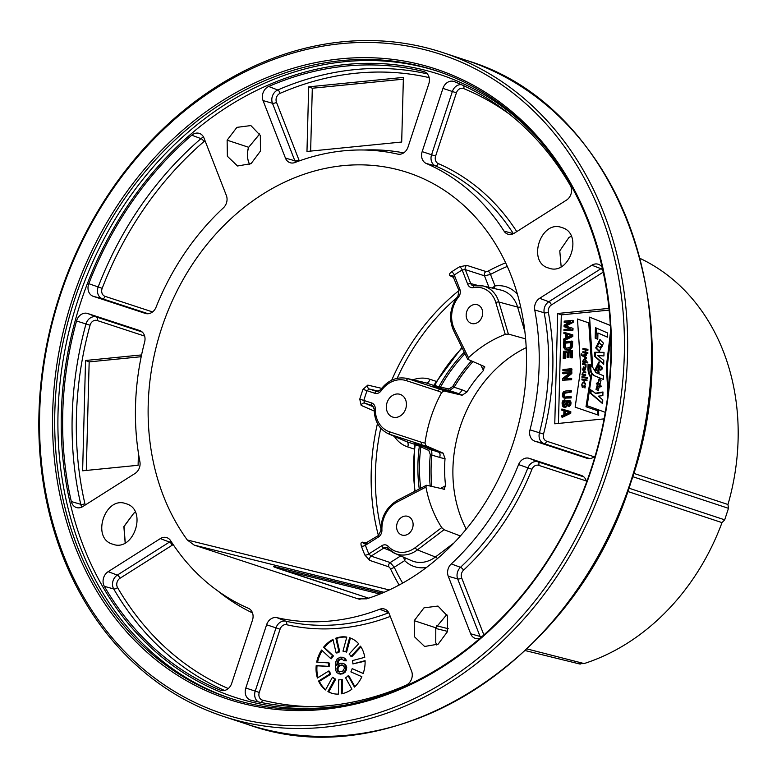 <?xml version="1.0" encoding="UTF-8"?>
<svg xmlns="http://www.w3.org/2000/svg" width="777" height="777" viewBox="0 0 777 777"><rect width="100%" height="100%" fill="white"/><g stroke="black" fill="none" stroke-linecap="round" stroke-linejoin="round"><path stroke-width="1.17" d="M606.652 474.223A349.572 287.752 -71.7 0 0 442.9 52.603A349.572 287.752 -71.7 0 0 59.819 294.852A349.572 287.752 -71.7 0 0 223.572 716.462A349.572 287.752 -71.7 0 0 606.652 474.223M603.574 473.212A347.241 285.829 -71.7 0 0 440.433 54.244A347.241 285.829 -71.7 0 0 60.392 295.037A347.241 285.829 108.3 0 0 223.523 713.995A347.241 285.829 108.3 0 0 603.574 473.212M561.159 266.657L559.77 250.864L568.89 237.558L571.221 236.189M249.679 164.491L249.126 163.306C247.067 158.236 246.921 152.904 248.679 147.29L259.722 133.974M125.243 542.832L124.009 526.563L133.819 513.189L135.363 512.334M436.771 644.978L435.761 642.628L435.8 627.797L446.833 614.51M633.75 473.368L727.962 504.496A217.104 178.7 -71.7 0 0 640.034 258.391M578.554 663.723L584.11 663.568A217.104 178.7 -71.7 0 0 722.008 522.62L627.787 491.482M187.306 539.996L194.201 545.114L358.061 598.863L366.657 598.824A224.65 184.916 -71.7 0 0 524.543 392.191A224.65 184.916 -71.7 0 0 418.764 176.68A224.65 184.916 -71.7 0 0 190.239 267.696A224.65 184.916 -71.7 0 0 187.306 539.996L389.316 589.957M505.623 262.801A207.741 170.998 -71.7 0 0 488.043 271.173L485.975 271.542L466.783 265.365L459.595 266.783A3.108 1.272 -121 0 1 462.169 269.998A206.332 169.842 -71.7 0 0 454.283 274.99L453.817 276.884M459.595 266.783A209.44 172.397 -71.7 0 0 451.592 271.843C449.291 273.582 448.844 274.912 450.252 275.835L453.885 277.564M381.643 388.354L367.842 385.11L363.005 389.316L367.006 390.714A206.332 169.842 -71.7 0 0 363.83 400.388L364.627 403.098L373.727 407.002M363.005 389.316A209.44 172.397 -71.7 0 0 359.77 399.135L361.169 405.4L374.223 411.014M366.608 542.968L362.674 542.191C360.994 542.093 360.567 543.424 361.392 546.192A3.108 1.214 160.1 0 0 365.423 545.26A206.332 169.842 -71.7 0 0 368.803 553.952L371.105 556.118L390.2 562.558L394.25 567.239A204.633 168.444 -71.7 0 0 402.671 583.09M361.392 546.192A209.44 172.397 -71.7 0 0 364.831 555.001L369.774 560.411L388.879 566.88L390.316 568.405A207.741 170.998 -71.7 0 0 399.174 585.013M549.417 268.279L548.601 268.036C569.619 276.398 583.789 233.304 561.907 227.593C540.879 219.221 526.699 262.335 548.601 268.036L548.989 268.162M227.127 140.181L227.37 156.264L237.519 165.987L251.068 163.665L260.431 151.097L260.353 135.48L250.874 125.573L236.898 127.36L227.127 140.181L248.553 147.251C246.824 152.952 247.008 158.304 249.126 163.306M113.559 544.424L112.743 544.182C133.761 552.554 147.941 509.44 126.039 503.729C105.021 495.376 90.851 538.471 112.743 544.182L113.131 544.298M447.513 631.594L447.445 615.967L437.966 606.06L423.989 607.847L414.219 620.668L414.462 636.751L424.611 646.474L438.16 644.152L447.513 631.594M595.211 455.866A10.004 8.236 -71.7 0 1 587.363 458.391A10.004 8.236 -71.7 0 1 586.985 458.284L534.916 441.2A10.004 8.236 -71.7 0 1 529.992 429.856A239.743 197.339 -71.7 0 0 534.741 309.984A10.004 8.236 -71.7 0 1 539.656 298.281L591.831 265.229L600.98 268.677A9.431 7.76 108.3 0 1 602.282 268.007M602.126 267.317A10.004 8.236 -71.7 0 0 598.678 264.403A10.004 8.236 -71.7 0 0 591.831 265.229M586.538 482.245A10.004 8.236 108.3 0 0 581.75 475.573A10.004 8.236 108.3 0 0 581.342 475.427L529.273 458.352A10.004 8.236 108.3 0 0 518.58 464.568A239.743 197.339 108.3 0 1 451.252 563.917A10.004 8.236 108.3 0 0 448.261 576.252L470.658 633.77L480.06 636.441L457.672 578.933A9.431 7.76 108.3 0 1 460.489 567.307A240.326 197.824 -71.7 0 0 527.981 467.725A9.431 7.76 108.3 0 1 538.053 461.859L583.828 476.874M480.167 638.189A10.004 8.236 108.3 0 1 475.66 638.48A10.004 8.236 108.3 0 1 470.658 633.77M263.044 100.583A10.004 8.236 -71.7 0 1 268.687 86.49A326.175 268.492 -71.7 0 1 423.659 71.552A10.004 8.236 -71.7 0 1 424.543 71.834A10.004 8.236 -71.7 0 1 428.836 83.761L408.042 146.999A10.004 8.236 -71.7 0 1 397.698 154.108A239.743 197.339 -71.7 0 0 294.949 162.519A10.004 8.236 -71.7 0 1 290.443 162.811A10.004 8.236 -71.7 0 1 285.441 158.1L263.044 100.583L272.455 103.263A9.431 7.76 108.3 0 1 277.768 89.986A325.602 268.016 108.3 0 1 427.311 73.854M71.329 501.563A326.175 268.492 -71.7 0 1 76.534 321.008A10.004 8.236 -71.7 0 1 87.665 313.49L139.734 330.565A10.004 8.236 -71.7 0 1 140.132 330.72A10.004 8.236 -71.7 0 1 144.648 341.909A239.743 197.339 -71.7 0 0 139.909 461.791A10.004 8.236 -71.7 0 1 134.984 473.494L82.818 506.546A10.004 8.236 -71.7 0 1 76.748 507.634A10.004 8.236 -71.7 0 1 71.329 501.563L80.759 504.312A325.602 268.016 108.3 0 1 85.956 324.077A9.431 7.76 108.3 0 1 96.435 316.997L142.21 332.012M389.199 613.675L411.596 671.192A10.004 8.236 -71.7 0 1 405.953 685.275A326.175 268.492 -71.7 0 1 250.99 700.223A10.004 8.236 -71.7 0 1 250.893 700.203A10.004 8.236 -71.7 0 1 245.804 688.014L266.598 624.766L276.01 627.874A9.431 7.76 108.3 0 1 285.761 621.182A240.326 197.824 -71.7 0 0 388.753 612.752A9.431 7.76 108.3 0 1 388.782 612.742A3.108 1.467 69 0 0 388.753 612.752L379.691 609.255A10.004 8.236 -71.7 0 1 384.984 609.217A10.004 8.236 -71.7 0 1 389.199 613.675M266.598 624.766A10.004 8.236 -71.7 0 1 276.952 617.666A239.743 197.339 -71.7 0 0 379.691 609.255M422.164 151.632A10.004 8.236 108.3 0 0 426.272 163.481A239.743 197.339 108.3 0 1 504.02 231.099A10.004 8.236 108.3 0 0 508.236 234.256A10.004 8.236 108.3 0 0 514.306 233.178L566.482 200.116A10.004 8.236 108.3 0 0 570.299 185.431A326.175 268.492 108.3 0 0 454.37 81.624A10.004 8.236 108.3 0 0 454.312 81.604A10.004 8.236 108.3 0 0 442.948 88.393L422.164 151.632L431.575 154.74L452.369 91.501A9.431 7.76 108.3 0 1 461.48 84.693M191.773 135.217A326.175 268.492 108.3 0 0 88.801 283.702A10.004 8.236 108.3 0 0 93.298 296.338L145.367 313.422A10.004 8.236 108.3 0 0 145.755 313.539A10.004 8.236 108.3 0 0 156.06 307.197A239.743 197.339 108.3 0 1 223.387 207.857A10.004 8.236 108.3 0 0 226.379 195.522L203.982 138.005A10.004 8.236 108.3 0 0 199.776 133.547A10.004 8.236 108.3 0 0 191.773 135.217L200.99 138.627A9.431 7.76 108.3 0 1 203.564 137.073M108.168 571.658A10.004 8.236 108.3 0 0 104.341 586.344A326.175 268.492 108.3 0 0 220.27 690.151A10.004 8.236 108.3 0 0 221.124 690.432A10.004 8.236 108.3 0 0 231.692 683.381L252.486 620.133A10.004 8.236 108.3 0 0 248.368 608.284A239.743 197.339 108.3 0 1 170.619 540.675A10.004 8.236 108.3 0 0 167.191 537.781A10.004 8.236 108.3 0 0 160.344 538.597L108.168 571.658L117.317 575.106L169.493 542.055A9.431 7.76 108.3 0 1 171.018 541.287M591.103 469.123A330.235 271.824 -71.7 0 0 436.412 70.833A330.235 271.824 -71.7 0 0 74.534 299.669A330.235 271.824 108.3 0 0 229.225 697.96A330.235 271.824 108.3 0 0 591.103 469.123M72.484 298.999A331.789 273.106 -71.7 0 0 228.351 699.31A331.789 273.106 -71.7 0 0 591.482 469.24A331.789 273.106 -71.7 0 0 435.606 68.93A331.789 273.106 -71.7 0 0 72.484 298.999M571.212 236.179L568.89 237.558M259.683 133.887L248.679 147.29M133.819 513.189L123.864 526.553L125.165 542.88M435.761 642.628L436.752 644.988M608.935 308.372L557.692 313.481L554.768 423.795L604.079 418.881M609.119 310.12L561.305 314.879L558.43 423.426M557.692 313.481L561.305 314.879M608.498 389.743L607.196 366.783L610.8 336.694M610.324 325.427L589.607 317.133L592.618 366.093L589.588 365.054L591.734 374.932L587.179 405.701L605.273 412.334M592.618 366.084L589.588 365.054M597.892 414.967L597.61 410.722L586.004 406.74L590.646 377.272A15.375 12.655 108.3 0 1 587.975 368.007L588.072 364.141L591.588 365.151L588.772 322.902L577.476 319.017L580.769 368.512L575.135 407.158L598.727 415.248L598.445 410.994L586.849 407.012L589.131 392.482M577.476 319.017L589.617 323.174L592.424 365.423L588.908 364.423L588.811 368.288A15.375 12.655 -71.7 0 0 591.375 377.389M563.956 330.672L572.97 330.128L573.018 328.35L564.947 325.825L572.338 322.115L572.377 320.338L564.209 321.144L564.18 322.338L570.609 321.697L564.102 325.116L564.063 326.699L570.425 328.836L563.985 329.477L563.956 330.672L572.134 329.856L572.173 328.069M565.811 326.087L573.173 322.397L573.222 320.61L572.377 320.338M564.18 322.338L569.764 322.144M563.704 340.19L564.539 340.462L572.795 336.48L572.843 334.887L563.917 332.255L563.879 333.45L565.947 334.032L565.841 337.995L563.733 338.995L563.704 340.19L571.959 336.198L572.008 334.615M563.879 333.45L565.947 334.071M565.365 349.32L569.677 349.446L571.26 348.698L572.542 345.998L572.668 341.239L563.665 341.773L563.684 347.513L564.685 348.99L566.229 349.436L569.716 348.883L571.144 347.562L571.833 340.957M563.218 358.44L564.267 358.333L564.423 352.379L567.2 352.107L567.064 357.265L568.113 357.158L568.249 352L570.512 351.777L570.347 357.731L571.396 357.624L571.581 350.485L563.412 351.291L563.218 358.44L565.102 358.605L565.258 352.661L567.191 352.467M567.064 357.265L568.949 357.439L569.085 352.282L570.503 352.136M570.347 357.731L572.231 357.896L572.416 350.757L571.581 350.485M562.898 370.736L571.901 370.192L571.94 369.007L571.095 368.725L562.927 369.541L562.898 370.736L571.066 369.92L571.095 368.725M562.82 373.514L569.949 372.805L562.684 378.467L562.645 380.254L570.813 379.438L570.842 378.253L563.888 378.943L570.978 373.29L571.027 371.503L562.849 372.319L562.82 373.514L563.655 373.786L569.424 373.213M562.645 380.254L571.649 379.72L571.687 378.525L570.842 378.253M565.248 378.807L571.814 373.572L571.862 371.785L571.027 371.503M564.073 398.115L571.173 397.96L571.202 396.775L570.367 396.493L564.966 397.037L563.772 396.561L563.306 394.434L564.393 392.54L570.493 391.734L570.522 390.549L565.132 391.084L563.548 391.831L562.461 393.521L562.393 396.299L563.393 397.785L570.328 397.688L570.367 396.493M564.869 397.018L564.121 395.503L564.704 393.269L571.328 392.016L571.357 390.821L570.522 390.549M568.201 406.206L569.56 406.235L570.813 404.73L570.891 401.952L569.891 400.466L566.967 400.398L564.558 405.973L563.529 405.681L563.043 404.351L564.374 399.864L562.791 400.815L562.043 402.865L562.47 406.186L564.704 407.148L566.122 405.817L567.278 401.554L568.667 401.418L569.133 403.739L568.201 406.206L570.182 403.438L569.055 400.184M564.413 405.992L563.927 403.04L565.209 400.136L564.374 399.864M563.83 407.235L566.248 406.963L567.336 405.273L567.754 402.457L568.764 401.563M561.664 416.948L562.509 417.22L570.765 413.238L570.804 411.645L561.878 409.013L561.849 410.207L563.917 410.79L563.811 414.753L561.703 415.753L561.664 416.948L569.929 412.956L569.968 411.373M561.849 410.207L563.908 410.829M607.468 337.063L597.931 332.983L597.766 339.267L595.172 338.15L595.454 327.661L607.575 332.974L607.468 337.16L597.931 332.983M597.775 339.18L596.017 338.422L596.289 328.03M599.621 351.505L596.513 348.183L600.271 339.782M599.825 347.678L600.67 347.95L602.69 345.707L599.689 343.249L597.338 345.464L599.825 347.678L601.854 345.435L599.689 343.249M603.71 363.889L595.473 356.633L595.59 352.525L604.011 352.612M599.29 372.873L598.785 372.63L598.97 365.53L598.135 365.258C596.328 366.375 595.949 368.259 597.008 370.882L594.842 370.007L598.912 361.965L598.873 372.756L597.95 372.358L598.135 365.258M596.989 370.814L595.677 370.289L599.349 362.14M599.883 365.773L600.718 366.045C602.826 367.88 602.797 369.25 600.611 370.153L599.776 369.881C601.952 368.968 601.99 367.599 599.883 365.773L599.776 369.881M603.438 379.429L594.861 375.922C591.695 374.009 590.394 370.843 590.947 366.404M598.581 390.782L596.833 389.627L599.446 379.147M598.882 387.101L601.641 386.645L598.348 382.546L596.309 383.314L598.882 387.101L600.806 386.373L598.348 382.546M595.095 393.269L602.962 391.977L602.865 395.629L598.309 396.144L602.758 399.864L602.651 403.69L590.054 392.939L590.501 389.656L595.94 393.541L602.952 392.395M602.67 403.263L590.889 393.211L591.297 390.277M585.839 352.263L587.849 352.632L587.82 353.603L582.837 352.69L582.867 351.719L585.081 352.127L585.139 349.805L582.925 349.397L582.954 348.426L587.936 349.339L587.907 350.31L585.907 349.941L585.839 352.263L587.839 352.758M583.682 352.845L583.702 352L585.916 352.292M583.77 349.553L583.789 348.708L587.927 349.456M586.344 358.003L581.915 355.623A1.816 1.496 108.3 0 1 581.303 354.846L581.332 353.797L581.866 354.516A2.885 2.38 -71.7 0 0 582.585 355.167L586.431 354.38L586.412 355.235L583.741 355.827L586.363 357.371L586.344 358.216L581.915 355.623M582.148 354.846L582.138 355.128A1.816 1.496 -71.7 0 0 582.75 355.895M582.585 355.167L586.421 354.836M583.352 362.111L583.498 361.111M583.546 359.547L585.363 358.731M585.683 361.684L587.82 362.072L587.791 362.917L582.517 361.956L584.945 358.556L585.683 361.684L587.81 362.199M583.964 361.354L585.683 360.479L584.683 359.392L583.129 360.382L583.964 361.354L585.819 361.723M586.324 360.237L584.683 359.392M583.294 364.471L583.313 363.753L586.101 364.258M586.043 365.646A1.729 1.428 -71.7 0 0 585.149 364.937L584.615 364.763M583.08 370.114L583.546 369.512L582.711 369.24L583.702 366.783L584.508 369.493L585.44 369.813L584.712 369.561M584.09 367.026L583.236 367.618M583.158 368.978L583.546 369.512M584.527 368.045L583.459 367.638M584.275 369.483L584.838 369.619M582.876 375.116L582.935 373.97M583.1 372.494L585.809 372.193M584.236 374.582L585.683 374.922M582.808 377.554L582.828 376.826L587.266 377.641M582.76 380.089L582.779 379.244L585.528 379.836M585.499 383.275L583.906 382.439L581.74 384.178L584.119 381.643L585.304 384.673L583.906 382.439M582.769 382.537L584.527 381.818M585.363 386.567L584.508 386.286L582.342 387.606L581.779 384.994L582.449 385.091L582.497 386.761L584.615 385.421L585.12 387.946L584.498 387.742L584.508 386.286M582.789 387.645L582.439 386.732M582.497 386.761L583.692 386.965M584.226 386.315L585.003 385.664M567.395 337.325L567.472 334.44L571.231 335.499M566.161 348.222L565.413 346.707L565.51 343.143L570.755 342.618M565.365 414.083L565.442 411.198L569.201 412.257M596.017 338.422L595.172 338.15M607.935 394.415L606.361 366.501L610.605 331.051M610.333 325.495L589.607 317.133M595.677 347.911L599.854 339.617L603.515 343.181L599.213 351.389L595.677 347.911M604.011 352.35L603.923 355.944L597.639 355.555L603.797 360.421L603.7 364.335L594.638 356.361L594.745 352.253L604.011 352.35M595.959 372.649L603.535 375.757L603.438 379.487L594.026 375.641C590.86 373.737 589.558 370.561 590.112 366.132L592.462 366.948L595.959 372.649M601.058 380.293L598.164 390.666L595.998 389.355L599.038 378.982L601.058 380.293M582.449 364.326L582.468 363.471L586.111 364.141L585.567 364.84A1.632 1.34 108.3 0 1 586.033 366.443L585.372 366.326A1.729 1.428 -71.7 0 0 584.304 364.666L582.449 364.326M584.508 369.493L585.13 367.492L585.858 367.55L584.246 370.328L582.235 369.959L582.711 369.24M583.789 372.445C582.352 373.115 582.439 373.805 584.051 374.524L585.693 374.776L585.664 375.621L582.031 374.961L582.051 374.213L583.595 371.668L585.809 372.066L585.79 372.814L584.566 372.707M581.963 377.399L581.983 376.544L587.266 377.515L587.247 378.36L581.963 377.399M581.915 379.934L581.944 378.962L585.528 379.749L585.508 380.594L581.915 379.934M586.217 380.711L586.237 379.866L587.053 379.982L587.023 380.837L586.217 380.711M584.527 368.706L584.022 368.541C582.711 367.696 582.701 367.977 583.993 369.386L584.022 368.541C582.711 367.696 582.701 367.977 583.993 369.386L584.547 369.599M595.59 352.525L594.745 352.253M595.473 356.633L594.638 356.361M600.718 366.045L600.087 365.841M598.785 372.63L597.95 372.358M595.677 370.289L594.842 370.007M594.861 375.922L594.026 375.641M590.889 393.211L590.054 392.939M607.196 366.783L606.361 366.501M598.445 410.994L597.61 410.722M586.849 407.012L586.004 406.74M589.617 323.174L588.772 322.902M592.424 365.423L591.588 365.151M588.908 364.423L588.072 364.141M591.355 377.505L590.646 377.272M583.789 348.708L582.954 348.426M585.897 350.048L585.139 349.805M585.916 352.408L585.081 352.127M583.702 352L582.867 351.719M581.886 353.982L581.332 353.797M582.138 355.128L581.303 354.846M583.372 361.49L582.536 361.208M583.731 361.509L582.896 361.237M583.313 363.753L582.468 363.471M585.916 367.754L585.13 367.492M583.1 369.493L582.255 369.221M584.828 369.667L583.993 369.386M582.886 374.495L582.051 374.213M584.43 371.94L583.595 371.668M583.381 374.563L582.536 374.291M582.828 376.826L581.983 376.544M582.779 379.244L581.944 378.962M587.043 380.128L586.237 379.866M585.12 387.946L584.498 387.742M582.4 385.198L581.779 384.994M573.173 322.397L572.338 322.115M572.97 330.128L572.134 329.856M571.289 335.479L566.54 337.733L566.637 334.159L571.289 335.479M570.765 342.259L570.104 347.27L566.268 348.242L565.064 347.766L564.675 342.861L570.765 342.259M569.25 412.237L564.51 414.491L564.607 410.916L569.25 412.237M572.795 336.48L571.959 336.198M567.472 334.44L566.637 334.159M572.542 345.998L571.707 345.726M572.348 347.008L571.513 346.727M571.979 347.834L571.144 347.562M571.26 348.698L570.425 348.426M570.551 349.164L569.716 348.883M569.677 349.446L568.842 349.174M567.074 349.708L566.229 349.436M565.51 343.143L564.675 342.861M565.413 346.707L564.578 346.435M565.569 347.484L564.733 347.212M565.899 348.047L565.064 347.766M565.102 358.605L564.267 358.333M565.258 352.661L564.423 352.379M572.231 357.896L571.396 357.624M569.085 352.282L568.249 352M568.949 357.439L568.113 357.158M571.901 370.192L571.066 369.92M571.814 373.572L570.978 373.29M571.649 379.72L570.813 379.438M565.773 398.504L564.937 398.222M571.173 397.96L570.328 397.688M571.328 392.016L570.493 391.734M565.938 392.55L565.093 392.278M565.238 392.822L564.393 392.54M564.704 393.269L563.869 392.987M564.335 393.9L563.5 393.618M564.141 394.706L563.306 394.434M564.121 395.503L563.286 395.221M564.277 396.28L563.442 395.998M564.607 396.833L563.772 396.561M568.686 401.447L568.152 401.262M568.647 401.583L567.802 401.301M568.113 401.826L567.278 401.554M567.754 402.457L566.919 402.185M567.56 403.069L566.724 402.797M567.531 404.263L566.695 403.982M567.336 405.273L566.491 404.992M566.967 406.099L566.122 405.817M566.248 406.963L565.413 406.682M565.539 407.43L564.704 407.148M565.18 401.33L564.345 401.049M564.656 401.583L563.82 401.301M564.121 402.224L563.276 401.952M563.927 403.04L563.082 402.758M563.879 404.623L563.043 404.351M564.034 405.4L563.199 405.128M564.364 405.963L563.529 405.681M570.561 401.194L569.726 400.913M570.891 401.952L570.056 401.67M571.046 402.729L570.201 402.447M571.017 403.719L570.182 403.438M570.813 404.73L569.978 404.448M570.269 405.575L569.434 405.293M569.56 406.235L568.725 405.953M570.765 413.238L569.929 412.956M565.442 411.198L564.607 410.916M369.774 560.411A3.108 2.428 108.7 0 1 371.105 556.118L383.76 548.096A4.545 3.739 108.3 0 1 386.965 547.756L386.965 547.756A4.545 3.739 108.3 0 1 387.694 548.212M364.831 555.001A3.108 1.282 157.3 0 0 368.803 553.952L381.798 545.716A6.876 5.653 108.3 0 1 388.247 546.357A26.923 22.154 -71.7 0 0 415.268 547.62L441.715 527.602L444.036 529.72L460.392 535.975M362.674 542.191A3.108 2.554 -78.8 0 0 364.432 543.822M366.171 543.463L365.423 545.26L378.418 537.033A2.331 0.932 -122.4 0 1 378.428 535.479L364.452 543.832M361.169 405.4A3.108 2.467 113.2 0 1 364.627 403.098L372.096 405.545A4.545 3.739 108.3 0 1 372.368 405.652L374.193 409.188C374.397 420.959 379.079 429.137 388.247 433.721L388.247 433.721A29.244 24.077 -71.7 0 0 389.996 434.392L421.892 444.852A29.244 24.077 -71.7 0 0 425.903 445.726L443.084 453.127L445.036 458.517A122.387 100.748 -71.7 0 0 445.6 485.732L440.2 488.539M359.77 399.135L371.629 402.942A6.876 5.653 108.3 0 1 375.272 408.809A26.923 22.154 -71.7 0 0 389.53 431.789L421.425 442.249A26.923 22.154 -71.7 0 0 425.009 443.036L425.903 445.726M367.842 385.11A3.108 2.467 -76.7 0 0 369.26 389.005L367.006 390.714L374.815 393.269A2.331 1.321 -71.8 0 1 376.728 391.453L369.26 389.005L378.846 391.278M450.252 275.835A3.108 2.554 115.3 0 1 452.641 275.563M451.592 271.843A3.108 1.214 -123.7 0 1 454.283 274.99L459.867 289.306A2.331 0.942 158.7 0 0 458.945 290.569L457.993 295.93C450 307.041 448.494 318.512 453.486 330.351L467.735 359.295L484.265 366.482L483.488 370.493A122.387 100.748 -71.7 0 0 466.88 392.074A35.587 29.293 -71.7 0 0 461.897 389.792L454.127 387.237A138.481 113.996 108.3 0 1 472.902 361.655M466.783 265.365A3.108 2.428 -72.1 0 0 465.297 269.609L462.169 269.998L467.744 284.314A2.331 0.942 -21.3 0 1 470.736 283.566L465.297 269.609L484.479 275.806L490.51 274.446A3.108 1.331 -118.5 0 0 488.043 271.173M722.008 522.62L724.698 519.832L728.476 508.323L727.962 504.496M580.205 664.112L525.252 650.582M526.204 347.62A122.387 100.748 -71.7 0 0 460.237 426.719A122.387 100.748 108.3 0 0 466.229 529.137M466.88 392.074L462.111 395.25L443.91 390.967L441.598 392.589A122.387 100.748 -71.7 0 0 431.021 417.064A122.387 100.748 -71.7 0 0 425.009 443.036M426.33 485.314L425.942 487.072A122.387 100.748 -71.7 0 0 441.715 527.602M444.677 489.335L426.738 485.275M443.842 489.413L445.6 485.732M525.602 338.879L508.372 334.061L505.244 334.392A122.387 100.748 -71.7 0 0 468.482 357.682L468.055 359.605M482.09 316.608A9.8 8.071 -71.7 0 0 477.505 304.788A9.8 8.071 -71.7 0 0 466.754 311.577A9.8 8.071 -71.7 0 0 471.348 323.407A9.8 8.071 -71.7 0 0 482.09 316.608M484.877 367.035L484.265 366.482M400.116 394.366A11.937 9.829 -71.7 0 0 387.053 402.632A11.937 9.829 -71.7 0 0 392.647 417.045A11.937 9.829 -71.7 0 0 392.657 417.045A11.937 9.829 -71.7 0 0 405.72 408.78A11.937 9.829 -71.7 0 0 400.136 394.376A11.937 9.829 -71.7 0 0 400.116 394.366M461.897 389.792A4.662 2.652 -71.8 0 1 458.061 393.424L449.465 390.608L454.127 387.237L452.748 386.47A139.646 114.947 108.3 0 1 471.377 361.014M464.976 353.7A140.55 115.695 108.3 0 0 440.588 386.936A1.165 0.913 -76.5 0 0 441.025 388.587L437.917 387.684A1.165 0.66 108.2 0 0 438.869 386.771L449.028 388.956L452.748 386.47M430.205 486.12A139.646 114.947 108.3 0 1 430.332 454.662L428.807 450.456L419.347 446.153A1.165 0.66 108.2 0 0 419.114 444.852L422.164 445.979A1.165 0.913 -66.9 0 0 420.823 447.037A140.55 115.695 108.3 0 0 420.736 488.218M407.915 516.384A9.8 8.071 -71.7 0 0 397.193 523.174A9.8 8.071 -71.7 0 0 401.777 535.003A9.8 8.071 -71.7 0 0 401.796 535.003A9.8 8.071 -71.7 0 0 412.519 528.214A9.8 8.071 -71.7 0 0 407.935 516.384A9.8 8.071 -71.7 0 0 407.915 516.384M405.371 557.973L404.681 560.635L403.574 557.187M431.818 486.509A138.481 113.996 108.3 0 1 431.895 454.856C431.925 451.33 431.342 449.504 430.147 449.378L438.733 452.195L421.892 444.852A2.331 1.321 108.2 0 1 421.425 442.249M414.287 443.395L414.976 443.492A1.165 0.66 -71.8 0 1 415.209 444.794L414.889 444.561M462.16 347.979A146.882 120.901 -71.7 0 0 434.731 385.411L434.731 385.411A1.165 0.66 -71.8 0 1 433.77 386.324L433.158 386.004M492.123 288.034L494.998 285.936L493.987 288.461M308.683 86.839L306.973 151.457L401.69 142.026L403.399 77.409L308.683 86.839L312.305 88.238L310.635 151.088M403.35 79.167L312.305 88.238M140.948 357.964L141.025 354.972L85.548 360.489L82.624 470.804L138.102 465.277L138.423 453.166M85.548 360.489L89.17 361.888L86.286 470.444M140.987 356.73L89.17 361.888M351.913 689.189A29.128 23.98 108.3 0 1 341.297 693.832L341.676 679.545A14.608 12.024 108.3 0 1 338.733 679.836L338.354 694.123A29.128 23.98 108.3 0 1 331.439 693.133A29.128 23.98 108.3 0 1 327.923 691.579L334.877 678.894A14.608 12.024 108.3 0 1 332.449 677.282L325.495 689.966A29.128 23.98 108.3 0 1 318.57 681.031L329.885 673.98A14.608 12.024 108.3 0 1 328.749 670.988L317.424 678.03A29.128 23.98 108.3 0 1 316.2 665.539L328.292 666.365A14.608 12.024 108.3 0 1 328.807 662.936L316.705 662.111A29.128 23.98 108.3 0 1 321.571 650.038L330.604 658.469A14.608 12.024 108.3 0 1 332.595 655.691L323.572 647.251A29.128 23.98 108.3 0 1 332.983 639.422L336.072 652.797A14.608 12.024 108.3 0 1 338.927 651.553L335.829 638.179A29.128 23.98 108.3 0 1 346.804 637.091L342.978 651.145A14.608 12.024 108.3 0 1 345.163 651.602A14.608 12.024 108.3 0 1 345.775 651.835L349.601 637.771A29.128 23.98 108.3 0 1 349.718 637.81A29.128 23.98 108.3 0 1 358.644 643.764L349.116 654.049A14.608 12.024 108.3 0 1 350.981 656.439L360.499 646.163A29.128 23.98 108.3 0 1 364.753 657.323L352.544 660.567A14.608 12.024 108.3 0 1 352.875 663.917L365.073 660.673A29.128 23.98 108.3 0 1 363.18 673.474L352.175 668.647A14.608 12.024 108.3 0 1 350.874 671.891L361.878 676.718A29.128 23.98 108.3 0 1 354.438 687.091L348.125 675.728A14.608 12.024 108.3 0 1 345.6 677.826L351.913 689.189M327.923 691.579L328.758 691.851A29.128 23.98 -71.7 0 0 331.857 693.269M318.57 681.031L319.405 681.303A29.128 23.98 -71.7 0 0 325.641 689.694M316.2 665.539L317.035 665.821A29.128 23.98 -71.7 0 0 318.065 677.641M322.212 650.631A29.128 23.98 -71.7 0 0 317.589 662.169M333.129 640.073A29.128 23.98 -71.7 0 0 324.407 647.532L323.572 647.251M346.756 637.237A29.128 23.98 -71.7 0 0 336.664 638.461L335.829 638.179M328.758 691.851L335.713 679.166L334.877 678.894M342.142 693.676L342.511 679.817L341.676 679.545M332.449 677.282L333.284 677.563A14.608 12.024 -71.7 0 0 335.713 679.166M319.405 681.303L330.73 674.261L329.885 673.98M328.749 670.988L329.584 671.26A14.608 12.024 -71.7 0 0 330.73 674.261M317.035 665.821L328.292 666.365M328.807 662.936L329.642 663.208A14.608 12.024 -71.7 0 0 329.137 666.647M324.407 647.532L333.44 655.963A14.608 12.024 -71.7 0 0 331.439 658.75L330.604 658.469M336.664 638.461L339.763 651.825A14.608 12.024 -71.7 0 0 336.917 653.078L336.072 652.797M345.571 651.748A14.608 12.024 -71.7 0 0 343.813 651.427L342.978 651.145M345.775 651.835L346.61 652.107L350.427 638.063M350.981 656.439L351.816 656.72L360.955 646.852M352.875 663.917L365.093 661.169M363.209 673.397L352.175 668.647M354.885 686.664L348.96 676L348.125 675.728M343.968 660.712L346.299 660.838L346.027 659.809L345.173 658.478L342.871 657.284L340.2 657.196L337.189 658.915L335.606 662.257L335.411 669.696L336.82 672.736L339.763 673.863L342.754 673.212L345.202 670.493L345.882 667.239L344.473 664.199L343.016 663.286L340.044 663.228L336.713 665.326L337.412 661.363L338.957 659.45L341.647 658.828L343.968 660.712L345.464 660.567L344.337 658.206L342.871 657.284M338.277 673.659L340.598 674.135L343.589 673.484L346.037 670.765L346.717 667.521L346.173 665.802L345.309 664.481L343.016 663.286M337.636 664.52L338.879 660.518L340.695 659.275L342.589 659.139M339.403 672.086L338.014 670.502L338.092 667.666L339.627 665.753L342.735 665.131M333.44 655.963L332.595 655.691M339.763 651.825L338.927 651.553M346.299 660.838L345.464 660.567M346.027 659.809L345.192 659.527M342.482 659.1L341.647 658.828M340.695 659.275L339.86 659.003M339.792 659.722L338.957 659.45M338.879 660.518L338.044 660.246M338.257 661.645L337.412 661.363M337.927 662.732L337.092 662.46M337.315 664.811L336.732 664.617M345.309 664.481L344.473 664.199M346.173 665.802L345.328 665.53M346.717 667.521L345.882 667.239M346.678 668.939L345.843 668.657M346.037 670.765L345.202 670.493M345.105 672.28L344.269 671.998M343.589 673.484L342.754 673.212M342.084 673.989L341.249 673.717M340.598 674.135L339.763 673.863M345.173 658.478L344.337 658.206M336.927 668.482L338.791 665.471L342.667 665.083L344.114 666.715L344.366 668.453L342.502 671.464L338.626 671.852L337.179 670.23L336.927 668.482L337.772 668.764M338.092 667.666L337.257 667.394M337.752 669.473L336.907 669.191M338.014 670.502L337.179 670.23M338.587 671.513L337.752 671.231M342.618 665.102L341.783 664.821M340.54 665.306L339.695 665.025M339.627 665.753L338.791 665.471M338.723 666.549L337.878 666.268M466.792 60.499C614.529 104.312 692.919 306.391 630.943 482.245C576.359 661.004 392.57 777.33 247.475 724.358A349.572 287.752 -71.7 0 0 630.545 482.119A349.572 287.752 -71.7 0 0 466.792 60.499L442.9 52.603M436.577 625.738L448.28 628.739M527 648.921L584.11 663.568M458.954 290.588A207.741 170.998 -71.7 0 0 391.725 380.186M377.476 423.494A207.741 170.998 -71.7 0 0 378.399 535.489M348.805 704.457A327.826 269.842 108.3 0 1 80.915 301.777A327.826 269.842 -71.7 0 1 536.334 136.849M230.827 698.484A330.235 271.824 108.3 0 1 77.739 300.728A330.235 271.824 -71.7 0 1 438.014 71.367M435.8 627.797L414.219 620.668M539.656 298.281L548.805 301.738L600.98 268.677A3.108 1.243 57.6 0 1 602.797 270.338M586.985 458.284L587.762 458.488M534.916 441.2L544.055 443.609A9.431 7.76 108.3 0 1 539.423 432.925A240.326 197.824 -71.7 0 0 544.172 312.762A9.431 7.76 108.3 0 1 548.805 301.738A3.108 1.243 57.6 0 1 551.456 304.914L603.195 272.144M589.733 458.595L544.055 443.609A3.108 1.768 -71.8 0 0 546.639 441.19A6.323 5.206 108.3 0 1 543.531 434.032A243.434 200.379 -71.7 0 0 548.348 312.315A6.323 5.206 108.3 0 1 551.456 304.914M529.992 429.856L543.531 434.032M534.741 309.984L544.172 312.762A3.108 0.991 -10.7 0 0 548.348 312.315M594.172 456.789L546.639 441.19M588.811 368.288L587.975 368.007M194.201 545.114L384.071 592.307M390.316 568.405A3.108 1.331 154.9 0 0 394.25 567.239L404.681 560.635A35.587 29.293 -71.7 0 0 426.544 567.424M388.879 566.88A3.108 2.428 108.6 0 1 390.2 562.558L400.679 555.924M380.759 428.244A204.633 168.444 -71.7 0 0 380.847 528.088M456.41 298.096A204.633 168.444 -71.7 0 0 397.193 378.302M485.975 271.542A3.108 2.428 -72.1 0 0 484.479 275.806L488.956 287.296M507.284 266.424A204.633 168.444 -71.7 0 0 490.51 274.446L494.998 285.936A35.587 29.293 -71.7 0 1 517.443 294.318M360.013 599.339L358.061 598.863M274.038 566.909L368.638 598.183L281.934 569.735C272.785 566.686 271.202 565.86 277.185 567.259L382.031 593.172M277.185 567.259A1.165 0.962 103.9 0 1 277.816 568.346M282.789 570.017L379.943 594.036M728.476 508.323L632.731 476.68M724.698 519.832L628.943 488.179M436.363 381.41L430.002 379.322A35.587 29.293 -71.7 0 0 412.975 379.827M394.298 436.363A35.587 29.293 -71.7 0 0 407.77 446.94L414.141 449.038M430.332 454.662L439.665 457.41A35.587 29.293 -71.7 0 0 445.036 458.517M480.788 365.005L483.488 370.493M459.867 289.306A6.876 5.653 108.3 0 1 458.566 296.969A26.923 22.154 -71.7 0 0 454.312 328.904L468.482 357.682M505.244 334.392L495.823 302.603A26.923 22.154 -71.7 0 0 473.31 287.626A6.876 5.653 108.3 0 1 467.744 284.314M441.598 392.589A26.923 22.154 -71.7 0 0 438.247 391.103L406.352 380.643A26.923 22.154 -71.7 0 0 381.225 390.705A6.876 5.653 108.3 0 1 374.815 393.269M443.91 390.967A29.244 24.077 -71.7 0 0 440.161 389.287L408.265 378.826A29.244 24.077 -71.7 0 0 406.546 378.341L406.546 378.341C396.406 376.573 387.752 380.38 380.584 389.763L377 391.53A4.545 3.739 108.3 0 1 376.728 391.453L377.233 391.569M438.247 391.103A2.331 1.321 -71.8 0 1 440.161 389.287L458.061 393.424A30.934 25.466 -71.7 0 1 462.111 395.25M406.352 380.643A2.331 1.321 -71.8 0 1 408.265 378.826L426.165 382.964A30.934 25.466 -71.7 0 0 424.339 382.449L406.546 378.341M381.225 390.705L380.584 389.763M430.002 379.322A4.662 2.652 -71.8 0 1 426.165 382.964L434.061 385.547M458.566 296.969A2.331 0.544 -141.4 0 1 457.993 295.93M454.312 328.904A2.331 1.01 153.8 0 0 453.486 330.351M441.025 388.587L449.465 390.608A1.165 0.913 103.5 0 1 449.028 388.956M419.259 488.986A141.715 116.647 108.3 0 1 419.347 446.153L415.209 444.794A146.882 120.901 -71.7 0 0 415.073 491.161M425.942 487.072L397.455 501.855A2.331 1.01 -117.4 0 1 397.63 500.203C386.596 506.789 380.992 516.919 380.847 530.594L378.428 535.479M397.455 501.855A26.923 22.154 -71.7 0 0 381.915 530.089A6.876 5.653 108.3 0 1 378.418 537.033M415.268 547.62A2.331 0.855 52.9 0 0 417.385 549.893L444.036 529.72M437.529 558.556A4.662 1.7 52.9 0 0 435.431 556.992L453.953 542.968M435.431 556.992L417.385 549.893A29.244 24.077 -71.7 0 1 394.871 553.389L411.616 560.693A30.934 25.466 -71.7 0 0 435.431 556.992M390.462 550.776L383.76 548.096A2.331 0.932 57.6 0 1 381.798 545.716M388.247 546.357A2.331 1.204 136.9 0 0 387.801 548.358A2.331 1.204 136.9 0 0 388.024 548.513A29.244 24.077 -71.7 0 0 394.871 553.389L386.965 547.756M439.665 457.41A4.662 2.652 108.2 0 0 438.733 452.195A30.934 25.466 -71.7 0 0 443.084 453.127M407.77 446.94A4.662 2.652 108.2 0 0 406.837 441.734L414.743 444.327M422.164 445.979L430.147 449.378A1.165 0.913 -66.9 0 0 428.807 450.456M419.114 444.852L414.976 443.492M388.247 433.721L404.982 441.025A30.934 25.466 -71.7 0 0 406.837 441.734L389.996 434.392A2.331 1.321 108.2 0 1 389.53 431.789M434.731 385.411L438.869 386.771A141.715 116.647 108.3 0 1 464.248 352.214M433.77 386.324L437.917 387.684M375.272 408.809L374.193 409.188M371.629 402.942A2.331 1.321 108.2 0 0 372.096 405.545L372.591 405.769M381.915 530.089A2.331 0.544 177.8 0 0 380.847 530.594M508.372 334.061L498.883 302.03A29.244 24.077 -71.7 0 0 482.905 285.907L482.905 285.907A29.244 24.077 -71.7 0 0 474.417 285.751A2.331 1.204 -100.5 0 0 474.145 285.751L473.096 285.732A4.545 3.739 108.3 0 1 470.736 283.566L477.612 285.382M495.823 302.603A2.331 0.855 -16.5 0 1 498.883 302.03L517.599 307.07A30.934 25.466 -71.7 0 0 500.699 290.015L482.905 285.907L474.145 285.751A2.331 1.204 -100.5 0 0 473.31 287.626M473.97 285.81A4.545 3.739 108.3 0 1 473.096 285.732M520.687 306.983A4.662 1.709 -16.5 0 1 517.599 307.07L524.873 331.633M448.261 576.252L457.672 578.933A3.108 1.253 -21.3 0 0 461.693 577.942A6.323 5.206 108.3 0 1 463.578 570.143A243.434 200.379 -71.7 0 0 531.944 469.279A6.323 5.206 108.3 0 1 538.694 465.345L586.266 480.953M451.252 563.917L460.489 567.307A3.108 0.981 47.1 0 1 463.578 570.143M518.58 464.568L531.944 469.279M529.273 458.352L538.053 461.859A3.108 1.768 108.2 0 1 538.694 465.345M581.342 475.427L582.138 475.747M480.691 637.732A9.431 7.76 108.3 0 1 480.06 636.441A3.108 1.253 -21.3 0 0 482.43 636.217M483.886 634.945L461.693 577.942M285.441 158.1L294.852 160.781L272.455 103.263A3.108 1.253 -21.3 0 0 276.476 102.273A6.323 5.206 108.3 0 1 280.031 93.366A322.494 265.452 108.3 0 1 429.166 77.622M268.687 86.49L277.768 89.986A3.108 1.418 66.5 0 1 280.031 93.366M423.659 71.552L425.369 72.232M295.61 162.267A9.431 7.76 108.3 0 1 294.852 160.781A3.108 1.253 -21.3 0 0 298.873 159.79L276.476 102.273M299.427 160.858A6.323 5.206 108.3 0 1 298.873 159.79M403.681 152.875A243.434 200.379 -71.7 0 0 364.073 150.01M81.896 507.06A9.431 7.76 108.3 0 1 80.759 504.312A3.108 1.049 -12.9 0 0 84.907 503.749A322.494 265.452 108.3 0 1 90.054 325.233A6.323 5.206 108.3 0 1 97.086 320.483L144.658 336.091M76.534 321.008L90.054 325.233M87.665 313.49L96.435 316.997A3.108 1.768 108.2 0 1 97.086 320.483M139.734 330.565L140.53 330.885M85.324 504.953A6.323 5.206 108.3 0 1 84.907 503.749M245.804 688.014L255.225 691.122L276.01 627.874L280.06 629.205A6.323 5.206 108.3 0 1 286.596 624.718A243.434 200.379 -71.7 0 0 390.277 616.423M258.411 701.932A9.431 7.76 108.3 0 1 255.225 691.122L259.265 692.453L280.06 629.205M276.952 617.666L285.761 621.182A3.108 1.758 102.9 0 1 286.596 624.718M313.782 706.701A322.494 265.452 108.3 0 1 262.539 700.164A6.323 5.206 108.3 0 1 259.265 692.453M262.539 700.164A3.108 1.758 -76 0 1 261.004 702.466M504.02 231.099L513.383 233.683A240.326 197.824 -71.7 0 0 435.45 165.909A9.431 7.76 108.3 0 1 431.575 154.74L435.615 156.07L456.41 92.832A6.323 5.206 108.3 0 1 463.626 88.559A322.494 265.452 108.3 0 1 509.527 114.19M426.272 163.481L435.45 165.909A3.108 1.758 -66.5 0 0 438.218 163.559A6.323 5.206 108.3 0 1 435.615 156.07M442.948 88.393L456.41 92.832M516.773 231.604A243.434 200.379 -71.7 0 0 438.218 163.559M463.626 88.559A3.108 1.758 112.4 0 0 463.733 85.732M145.367 313.422L146.144 313.626M93.298 296.338L102.438 298.747A9.431 7.76 108.3 0 1 98.203 286.839A325.602 268.016 108.3 0 1 200.99 138.627A3.108 1.039 49.3 0 1 203.992 141.54A6.323 5.206 108.3 0 1 205.079 140.802M148.125 313.733L102.438 298.747A3.108 1.768 -71.8 0 0 105.031 296.338A6.323 5.206 108.3 0 1 102.185 288.345A322.494 265.452 108.3 0 1 203.992 141.54M88.801 283.702L102.185 288.345M152.564 311.927L105.031 296.338M160.344 538.597L169.493 542.055A3.108 1.243 57.6 0 1 172.144 545.24A6.323 5.206 108.3 0 1 173.261 544.687M220.27 690.151L221.999 690.607M104.341 586.344L113.714 588.947A9.431 7.76 108.3 0 1 117.317 575.106A3.108 1.243 57.6 0 1 119.969 578.292L172.144 545.24M224.524 690.471A325.602 268.016 108.3 0 1 113.714 588.947A3.108 1.428 -30.1 0 0 117.55 587.567A6.323 5.206 108.3 0 1 119.969 578.292M218.288 591.278A243.434 200.379 -71.7 0 0 252.486 612.888M228.263 688.558A322.494 265.452 108.3 0 1 117.55 587.567M247.475 724.358L223.572 716.462M585.304 364.976L584.469 364.704M452.661 275.573L458.945 290.569M447.581 631.39L435.596 628.428M426.291 485.334L397.63 500.203M414.529 491.433L414.364 443.424M433.236 386.023L461.897 347.436"/></g></svg>
